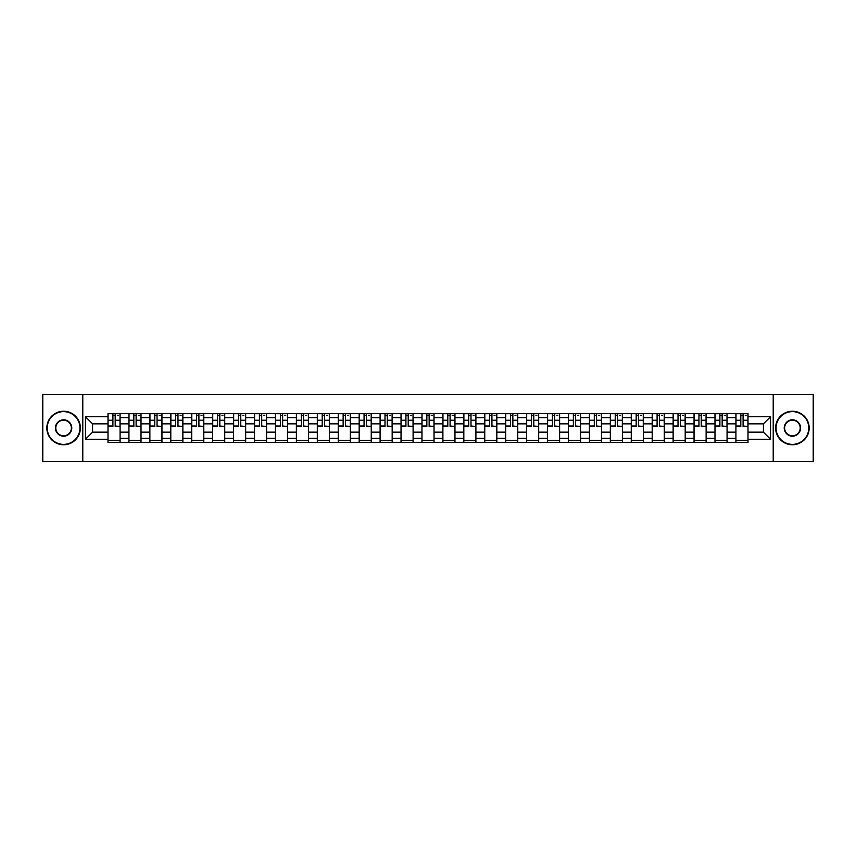 <?xml version="1.0" encoding="UTF-8"?>
<svg xmlns="http://www.w3.org/2000/svg" width="856" height="856" viewBox="0 0 856 856"><rect width="100%" height="100%" fill="white"/><g stroke="black" fill="none" stroke-linecap="round" stroke-linejoin="round"><path stroke-width="1.28" d="M773.214 461.545L813.2 461.545L813.2 394.455L42.8 394.455L42.8 461.545L773.214 461.545L773.214 394.455M128.935 442.424L128.935 417.664L120.086 417.664L120.086 442.424M120.086 417.664L120.086 413.576M128.935 417.664L128.935 413.576M141.015 413.576L141.015 442.424M149.864 442.424L149.864 413.576M161.945 413.576L161.945 442.424M170.793 442.424L170.793 413.576M182.874 413.576L182.874 442.424M191.723 442.424L191.723 413.576M203.803 413.576L203.803 442.424M212.663 442.424L212.663 413.576M224.732 413.576L224.732 442.424M233.592 442.424L233.592 413.576M245.661 413.576L245.661 442.424M254.521 442.424L254.521 413.576M266.591 413.576L266.591 442.424M275.45 442.424L275.45 413.576M287.52 413.576L287.52 442.424M296.379 442.424L296.379 413.576M308.46 413.576L308.46 442.424M317.309 442.424L317.309 413.576M329.389 413.576L329.389 442.424M338.238 442.424L338.238 413.576M350.318 413.576L350.318 442.424M359.167 442.424L359.167 413.576M371.247 413.576L371.247 442.424M380.107 442.424L380.107 413.576M392.176 413.576L392.176 442.424M401.036 442.424L401.036 413.576M413.106 413.576L413.106 442.424M421.965 442.424L421.965 413.576M434.035 413.576L434.035 442.424M442.894 442.424L442.894 413.576M454.964 413.576L454.964 442.424M463.824 442.424L463.824 413.576M475.893 413.576L475.893 442.424M484.753 442.424L484.753 413.576M496.833 413.576L496.833 442.424M505.682 442.424L505.682 413.576M517.762 413.576L517.762 442.424M526.611 442.424L526.611 413.576M538.692 413.576L538.692 442.424M547.54 442.424L547.54 413.576M559.621 413.576L559.621 442.424M568.48 442.424L568.48 413.576M580.55 413.576L580.55 442.424M589.41 442.424L589.41 413.576M601.479 413.576L601.479 442.424M610.339 442.424L610.339 413.576M622.408 413.576L622.408 442.424M631.268 442.424L631.268 413.576M643.338 413.576L643.338 442.424M652.197 442.424L652.197 413.576M664.277 413.576L664.277 442.424M673.126 442.424L673.126 413.576M685.207 413.576L685.207 442.424M694.056 442.424L694.056 413.576M706.136 413.576L706.136 442.424M714.985 442.424L714.985 413.576M727.065 413.576L727.065 442.424M735.914 442.424L735.914 413.576M735.914 432.162L727.065 432.162M714.985 432.162L706.136 432.162M694.056 432.162L685.207 432.162M673.126 432.162L664.277 432.162M652.197 432.162L643.338 432.162M631.268 432.162L622.408 432.162M610.339 432.162L601.479 432.162M589.41 432.162L580.55 432.162M568.48 432.162L559.621 432.162M547.54 432.162L538.692 432.162M526.611 432.162L517.762 432.162M505.682 432.162L496.833 432.162M484.753 432.162L475.893 432.162M463.824 432.162L454.964 432.162M442.894 432.162L434.035 432.162M421.965 432.162L413.106 432.162M401.036 432.162L392.176 432.162M380.107 432.162L371.247 432.162M359.167 432.162L350.318 432.162M338.238 432.162L329.389 432.162M317.309 432.162L308.46 432.162M296.379 432.162L287.52 432.162M275.45 432.162L266.591 432.162M254.521 432.162L245.661 432.162M233.592 432.162L224.732 432.162M212.663 432.162L203.803 432.162M191.723 432.162L182.874 432.162M170.793 432.162L161.945 432.162M149.864 432.162L141.015 432.162M128.935 432.162L120.086 432.162M735.914 423.838L727.065 423.838M714.985 423.838L706.136 423.838M694.056 423.838L685.207 423.838M673.126 423.838L664.277 423.838M652.197 423.838L643.338 423.838M631.268 423.838L622.408 423.838M610.339 423.838L601.479 423.838M589.41 423.838L580.55 423.838M568.48 423.838L559.621 423.838M547.54 423.838L538.692 423.838M526.611 423.838L517.762 423.838M505.682 423.838L496.833 423.838M484.753 423.838L475.893 423.838M463.824 423.838L454.964 423.838M442.894 423.838L434.035 423.838M421.965 423.838L413.106 423.838M401.036 423.838L392.176 423.838M380.107 423.838L371.247 423.838M359.167 423.838L350.318 423.838M338.238 423.838L329.389 423.838M317.309 423.838L308.46 423.838M296.379 423.838L287.52 423.838M275.45 423.838L266.591 423.838M254.521 423.838L245.661 423.838M233.592 423.838L224.732 423.838M212.663 423.838L203.803 423.838M191.723 423.838L182.874 423.838M170.793 423.838L161.945 423.838M149.864 423.838L141.015 423.838M128.935 423.838L120.086 423.838M92.576 432.162L108.006 432.162L108.006 423.838L92.576 423.838L92.576 432.162L85.461 439.267L85.461 416.733L108.006 416.733L108.006 423.838M747.994 423.838L747.994 432.162L763.424 432.162L763.424 423.838L747.994 423.838L747.994 413.576L108.006 413.576L108.006 416.733M747.994 416.733L770.539 416.733L770.539 439.267L747.994 439.267L747.994 432.162M108.006 432.162L108.006 442.424L747.994 442.424L747.994 439.267M108.006 439.267L85.461 439.267M82.786 461.545L82.786 394.455M120.086 440.412L108.006 440.412M112.906 415.588L115.186 415.588M141.015 440.412L128.935 440.412M133.836 415.588L136.115 415.588M161.945 440.412L149.864 440.412M154.765 415.588L157.044 415.588M182.874 440.412L170.793 440.412M175.694 415.588L177.973 415.588M203.803 440.412L191.723 440.412M196.623 415.588L198.902 415.588M224.732 440.412L212.663 440.412M217.552 415.588L219.832 415.588M245.661 440.412L233.592 440.412M238.482 415.588L240.771 415.588M266.591 440.412L254.521 440.412M259.421 415.588L261.701 415.588M287.52 440.412L275.45 440.412M280.351 415.588L282.63 415.588M308.46 440.412L296.379 440.412M301.28 415.588L303.559 415.588M329.389 440.412L317.309 440.412M322.209 415.588L324.488 415.588M350.318 440.412L338.238 440.412M343.138 415.588L345.417 415.588M371.247 440.412L359.167 440.412M364.067 415.588L366.347 415.588M392.176 440.412L380.107 440.412M384.997 415.588L387.276 415.588M413.106 440.412L401.036 440.412M405.926 415.588L408.205 415.588M434.035 440.412L421.965 440.412M426.855 415.588L429.145 415.588M454.964 440.412L442.894 440.412M447.795 415.588L450.074 415.588M475.893 440.412L463.824 440.412M468.724 415.588L471.003 415.588M496.833 440.412L484.753 440.412M489.653 415.588L491.933 415.588M517.762 440.412L505.682 440.412M510.583 415.588L512.862 415.588M538.692 440.412L526.611 440.412M531.512 415.588L533.791 415.588M559.621 440.412L547.54 440.412M552.441 415.588L554.72 415.588M580.55 440.412L568.48 440.412M573.37 415.588L575.649 415.588M601.479 440.412L589.41 440.412M594.299 415.588L596.578 415.588M622.408 440.412L610.339 440.412M615.229 415.588L617.518 415.588M643.338 440.412L631.268 440.412M636.168 415.588L638.448 415.588M664.277 440.412L652.197 440.412M657.098 415.588L659.377 415.588M685.207 440.412L673.126 440.412M678.027 415.588L680.306 415.588M706.136 440.412L694.056 440.412M698.956 415.588L701.235 415.588M727.065 440.412L714.985 440.412M719.885 415.588L722.164 415.588M747.994 440.412L735.914 440.412M740.815 415.588L743.094 415.588M85.461 416.733L92.576 423.838M763.424 432.162L770.539 439.267M763.424 423.838L770.539 416.733M115.186 425.999L120.011 426.459L115.186 426.459L115.186 413.716L120.011 413.716L117.336 413.716M120.011 425.999L120.011 413.716M112.906 415.46L115.186 415.46M117.336 415.46L118.267 415.46M110.756 413.716L108.07 413.716L108.07 426.459L112.906 426.459L112.906 413.716L110.959 413.716M108.07 413.716L117.133 413.716M136.115 425.999L140.94 426.459L136.115 426.459L136.115 413.716L140.94 413.716L138.265 413.716M140.94 425.999L140.94 413.716M133.836 415.46L136.115 415.46M138.265 415.46L139.196 415.46M131.685 413.716L128.999 413.716L128.999 426.459L133.836 426.459L133.836 413.716L131.888 413.716M128.999 413.716L138.062 413.716M157.044 425.999L161.88 426.459L157.044 426.459L157.044 413.716L161.88 413.716L159.195 413.716M161.88 425.999L161.88 413.716M154.765 415.46L157.044 415.46M159.195 415.46L160.136 415.46M152.614 413.716L149.939 413.716L149.939 426.459L154.765 426.459L154.765 413.716L152.817 413.716M149.939 413.716L158.991 413.716M63.601 444.371A16.371 16.371 0 0 0 79.961 428A16.371 16.371 0 0 0 63.601 411.629A16.371 16.371 0 0 0 47.23 428A16.371 16.371 0 0 0 63.601 444.371M63.601 411.233A16.767 16.767 0 0 1 80.368 428A16.767 16.767 0 0 1 63.601 444.767A16.767 16.767 0 0 1 46.823 428A16.767 16.767 0 0 1 63.601 411.233M63.601 436.185A8.186 8.186 0 0 1 55.415 428A8.186 8.186 0 0 1 63.601 419.815A8.186 8.186 0 0 1 71.776 428A8.186 8.186 0 0 1 63.601 436.185M63.601 420.221A7.779 7.779 0 0 0 55.811 428A7.779 7.779 0 0 0 63.601 435.779A7.779 7.779 0 0 0 71.38 428A7.779 7.779 0 0 0 63.601 420.221M792.399 444.371A16.371 16.371 0 0 0 808.77 428A16.371 16.371 0 0 0 792.399 411.629A16.371 16.371 0 0 0 776.039 428A16.371 16.371 0 0 0 792.399 444.371M792.399 411.233A16.767 16.767 0 0 1 809.177 428A16.767 16.767 0 0 1 792.399 444.767A16.767 16.767 0 0 1 775.632 428A16.767 16.767 0 0 1 792.399 411.233M792.399 436.185A8.186 8.186 0 0 1 784.224 428A8.186 8.186 0 0 1 792.399 419.815A8.186 8.186 0 0 1 800.585 428A8.186 8.186 0 0 1 792.399 436.185M792.399 420.221A7.779 7.779 0 0 0 784.62 428A7.779 7.779 0 0 0 792.399 435.779A7.779 7.779 0 0 0 800.189 428A7.779 7.779 0 0 0 792.399 420.221M177.973 425.999L182.81 426.459L177.973 426.459L177.973 413.716L182.81 413.716L180.124 413.716M182.81 425.999L182.81 413.716M175.694 415.46L177.973 415.46M180.124 415.46L181.065 415.46M173.543 413.716L170.868 413.716L170.868 426.459L175.694 426.459L175.694 413.716L173.747 413.716M170.868 413.716L179.921 413.716M198.902 425.999L203.739 426.459L198.902 426.459L198.902 413.716L203.739 413.716L201.053 413.716M203.739 425.999L203.739 413.716M196.623 415.46L198.902 415.46M201.053 415.46L201.995 415.46M194.483 413.716L191.798 413.716L191.798 426.459L196.623 426.459L196.623 413.716L194.676 413.716M191.798 413.716L200.85 413.716M219.832 425.999L224.668 426.459L219.832 426.459L219.832 413.716L224.668 413.716L221.982 413.716M224.668 425.999L224.668 413.716M217.552 415.46L219.832 415.46M221.982 415.46L222.924 415.46M215.412 413.716L212.727 413.716L212.727 426.459L217.552 426.459L217.552 413.716L215.605 413.716M212.727 413.716L221.779 413.716M240.771 425.999L245.597 426.459L240.771 426.459L240.771 413.716L245.597 413.716L242.911 413.716M245.597 425.999L245.597 413.716M238.482 415.46L240.771 415.46M242.911 415.46L243.853 415.46M236.342 413.716L233.656 413.716L233.656 426.459L238.482 426.459L238.482 413.716L236.545 413.716M233.656 413.716L242.708 413.716M261.701 425.999L266.526 426.459L261.701 426.459L261.701 413.716L266.526 413.716L263.841 413.716M266.526 425.999L266.526 413.716M259.421 415.46L261.701 415.46M263.841 415.46L264.782 415.46M257.271 413.716L254.585 413.716L254.585 426.459L259.421 426.459L259.421 413.716L257.474 413.716M254.585 413.716L263.637 413.716M282.63 425.999L287.455 426.459L282.63 426.459L282.63 413.716L287.455 413.716L284.77 413.716M287.455 425.999L287.455 413.716M280.351 415.46L282.63 415.46M284.77 415.46L285.711 415.46M278.2 413.716L275.514 413.716L275.514 426.459L280.351 426.459L280.351 413.716L278.403 413.716M275.514 413.716L284.577 413.716M303.559 425.999L308.385 426.459L303.559 426.459L303.559 413.716L308.385 413.716L305.71 413.716M308.385 425.999L308.385 413.716M301.28 415.46L303.559 415.46M305.71 415.46L306.641 415.46M299.129 413.716L296.444 413.716L296.444 426.459L301.28 426.459L301.28 413.716L299.333 413.716M296.444 413.716L305.506 413.716M324.488 425.999L329.314 426.459L324.488 426.459L324.488 413.716L329.314 413.716L326.639 413.716M329.314 425.999L329.314 413.716M322.209 415.46L324.488 415.46M326.639 415.46L327.57 415.46M320.058 413.716L317.373 413.716L317.373 426.459L322.209 426.459L322.209 413.716L320.262 413.716M317.373 413.716L326.436 413.716M345.417 425.999L350.254 426.459L345.417 426.459L345.417 413.716L350.254 413.716L347.568 413.716M350.254 425.999L350.254 413.716M343.138 415.46L345.417 415.46M347.568 415.46L348.51 415.46M340.988 413.716L338.313 413.716L338.313 426.459L343.138 426.459L343.138 413.716L341.191 413.716M338.313 413.716L347.365 413.716M366.347 425.999L371.183 426.459L366.347 426.459L366.347 413.716L371.183 413.716L368.497 413.716M371.183 425.999L371.183 413.716M364.067 415.46L366.347 415.46M368.497 415.46L369.439 415.46M361.917 413.716L359.242 413.716L359.242 426.459L364.067 426.459L364.067 413.716L362.12 413.716M359.242 413.716L368.294 413.716M387.276 425.999L392.112 426.459L387.276 426.459L387.276 413.716L392.112 413.716L389.427 413.716M392.112 425.999L392.112 413.716M384.997 415.46L387.276 415.46M389.427 415.46L390.368 415.46M382.857 413.716L380.171 413.716L380.171 426.459L384.997 426.459L384.997 413.716L383.049 413.716M380.171 413.716L389.223 413.716M408.205 425.999L413.041 426.459L408.205 426.459L408.205 413.716L413.041 413.716L410.356 413.716M413.041 425.999L413.041 413.716M405.926 415.46L408.205 415.46M410.356 415.46L411.297 415.46M403.786 413.716L401.1 413.716L401.1 426.459L405.926 426.459L405.926 413.716L403.979 413.716M401.1 413.716L410.152 413.716M429.145 425.999L433.971 426.459L429.145 426.459L429.145 413.716L433.971 413.716L431.285 413.716M433.971 425.999L433.971 413.716M426.855 415.46L429.145 415.46M431.285 415.46L432.226 415.46M424.715 413.716L422.029 413.716L422.029 426.459L426.855 426.459L426.855 413.716L424.918 413.716M422.029 413.716L431.082 413.716M450.074 425.999L454.9 426.459L450.074 426.459L450.074 413.716L454.9 413.716L452.214 413.716M454.9 425.999L454.9 413.716M447.795 415.46L450.074 415.46M452.214 415.46L453.156 415.46M445.644 413.716L442.959 413.716L442.959 426.459L447.795 426.459L447.795 413.716L445.848 413.716M442.959 413.716L452.022 413.716M471.003 425.999L475.829 426.459L471.003 426.459L471.003 413.716L475.829 413.716L473.143 413.716M475.829 425.999L475.829 413.716M468.724 415.46L471.003 415.46M473.143 415.46L474.085 415.46M466.574 413.716L463.888 413.716L463.888 426.459L468.724 426.459L468.724 413.716L466.777 413.716M463.888 413.716L472.951 413.716M491.933 425.999L496.758 426.459L491.933 426.459L491.933 413.716L496.758 413.716L494.083 413.716M496.758 425.999L496.758 413.716M489.653 415.46L491.933 415.46M494.083 415.46L495.014 415.46M487.503 413.716L484.817 413.716L484.817 426.459L489.653 426.459L489.653 413.716L487.706 413.716M484.817 413.716L493.88 413.716M512.862 425.999L517.687 426.459L512.862 426.459L512.862 413.716L517.687 413.716L515.012 413.716M517.687 425.999L517.687 413.716M510.583 415.46L512.862 415.46M515.012 415.46L515.943 415.46M508.432 413.716L505.746 413.716L505.746 426.459L510.583 426.459L510.583 413.716L508.635 413.716M505.746 413.716L514.809 413.716M533.791 425.999L538.627 426.459L533.791 426.459L533.791 413.716L538.627 413.716L535.942 413.716M538.627 425.999L538.627 413.716M531.512 415.46L533.791 415.46M535.942 415.46L536.883 415.46M529.361 413.716L526.686 413.716L526.686 426.459L531.512 426.459L531.512 413.716L529.564 413.716M526.686 413.716L535.738 413.716M554.72 425.999L559.557 426.459L554.72 426.459L554.72 413.716L559.557 413.716L556.871 413.716M559.557 425.999L559.557 413.716M552.441 415.46L554.72 415.46M556.871 415.46L557.812 415.46M550.29 413.716L547.615 413.716L547.615 426.459L552.441 426.459L552.441 413.716L550.494 413.716M547.615 413.716L556.668 413.716M575.649 425.999L580.486 426.459L575.649 426.459L575.649 413.716L580.486 413.716L577.8 413.716M580.486 425.999L580.486 413.716M573.37 415.46L575.649 415.46M577.8 415.46L578.742 415.46M571.23 413.716L568.545 413.716L568.545 426.459L573.37 426.459L573.37 413.716L571.423 413.716M568.545 413.716L577.597 413.716M596.578 425.999L601.415 426.459L596.578 426.459L596.578 413.716L601.415 413.716L598.729 413.716M601.415 425.999L601.415 413.716M594.299 415.46L596.578 415.46M598.729 415.46L599.671 415.46M592.159 413.716L589.474 413.716L589.474 426.459L594.299 426.459L594.299 413.716L592.363 413.716M589.474 413.716L598.526 413.716M617.518 425.999L622.344 426.459L617.518 426.459L617.518 413.716L622.344 413.716L619.658 413.716M622.344 425.999L622.344 413.716M615.229 415.46L617.518 415.46M619.658 415.46L620.6 415.46M613.089 413.716L610.403 413.716L610.403 426.459L615.229 426.459L615.229 413.716L613.292 413.716M610.403 413.716L619.455 413.716M638.448 425.999L643.273 426.459L638.448 426.459L638.448 413.716L643.273 413.716L640.588 413.716M643.273 425.999L643.273 413.716M636.168 415.46L638.448 415.46M640.588 415.46L641.529 415.46M634.018 413.716L631.332 413.716L631.332 426.459L636.168 426.459L636.168 413.716L634.221 413.716M631.332 413.716L640.395 413.716M659.377 425.999L664.202 426.459L659.377 426.459L659.377 413.716L664.202 413.716L661.517 413.716M664.202 425.999L664.202 413.716M657.098 415.46L659.377 415.46M661.517 415.46L662.458 415.46M654.947 413.716L652.261 413.716L652.261 426.459L657.098 426.459L657.098 413.716L655.15 413.716M652.261 413.716L661.324 413.716M680.306 425.999L685.132 426.459L680.306 426.459L680.306 413.716L685.132 413.716L682.457 413.716M685.132 425.999L685.132 413.716M678.027 415.46L680.306 415.46M682.457 415.46L683.388 415.46M675.876 413.716L673.191 413.716L673.191 426.459L678.027 426.459L678.027 413.716L676.08 413.716M673.191 413.716L682.253 413.716M701.235 425.999L706.061 426.459L701.235 426.459L701.235 413.716L706.061 413.716L703.386 413.716M706.061 425.999L706.061 413.716M698.956 415.46L701.235 415.46M703.386 415.46L704.317 415.46M696.805 413.716L694.12 413.716L694.12 426.459L698.956 426.459L698.956 413.716L697.009 413.716M694.12 413.716L703.183 413.716M722.164 425.999L727.001 426.459L722.164 426.459L722.164 413.716L727.001 413.716L724.315 413.716M727.001 425.999L727.001 413.716M719.885 415.46L722.164 415.46M724.315 415.46L725.257 415.46M717.735 413.716L715.06 413.716L715.06 426.459L719.885 426.459L719.885 413.716L717.938 413.716M715.06 413.716L724.112 413.716M743.094 425.999L747.93 426.459L743.094 426.459L743.094 413.716L747.93 413.716L745.244 413.716M747.93 425.999L747.93 413.716M740.815 415.46L743.094 415.46M745.244 415.46L746.186 415.46M738.664 413.716L735.989 413.716L735.989 426.459L740.815 426.459L740.815 413.716L738.867 413.716M735.989 413.716L745.041 413.716M714.985 417.664L706.136 417.664M694.056 417.664L685.207 417.664M673.126 417.664L664.277 417.664M652.197 417.664L643.338 417.664M631.268 417.664L622.408 417.664M610.339 417.664L601.479 417.664M589.41 417.664L580.55 417.664M568.48 417.664L559.621 417.664M547.54 417.664L538.692 417.664M526.611 417.664L517.762 417.664M505.682 417.664L496.833 417.664M484.753 417.664L475.893 417.664M463.824 417.664L454.964 417.664M442.894 417.664L434.035 417.664M421.965 417.664L413.106 417.664M401.036 417.664L392.176 417.664M380.107 417.664L371.247 417.664M359.167 417.664L350.318 417.664M338.238 417.664L329.389 417.664M317.309 417.664L308.46 417.664M296.379 417.664L287.52 417.664M275.45 417.664L266.591 417.664M254.521 417.664L245.661 417.664M233.592 417.664L224.732 417.664M212.663 417.664L203.803 417.664M191.723 417.664L182.874 417.664M170.793 417.664L161.945 417.664M149.864 417.664L141.015 417.664M735.914 417.664L727.065 417.664M714.985 438.336L706.136 438.336M694.056 438.336L685.207 438.336M673.126 438.336L664.277 438.336M652.197 438.336L643.338 438.336M631.268 438.336L622.408 438.336M610.339 438.336L601.479 438.336M589.41 438.336L580.55 438.336M568.48 438.336L559.621 438.336M547.54 438.336L538.692 438.336M526.611 438.336L517.762 438.336M505.682 438.336L496.833 438.336M484.753 438.336L475.893 438.336M463.824 438.336L454.964 438.336M442.894 438.336L434.035 438.336M421.965 438.336L413.106 438.336M401.036 438.336L392.176 438.336M380.107 438.336L371.247 438.336M359.167 438.336L350.318 438.336M338.238 438.336L329.389 438.336M317.309 438.336L308.46 438.336M296.379 438.336L287.52 438.336M275.45 438.336L266.591 438.336M254.521 438.336L245.661 438.336M233.592 438.336L224.732 438.336M212.663 438.336L203.803 438.336M191.723 438.336L182.874 438.336M170.793 438.336L161.945 438.336M149.864 438.336L141.015 438.336M128.935 438.336L120.086 438.336M735.914 438.336L727.065 438.336M115.186 420.232L120.011 420.232M108.07 425.999L112.906 425.999M108.07 420.232L112.906 420.232M136.115 420.232L140.94 420.232M128.999 425.999L133.836 425.999M128.999 420.232L133.836 420.232M157.044 420.232L161.88 420.232M149.939 425.999L154.765 425.999M149.939 420.232L154.765 420.232M177.973 420.232L182.81 420.232M170.868 425.999L175.694 425.999M170.868 420.232L175.694 420.232M198.902 420.232L203.739 420.232M191.798 425.999L196.623 425.999M191.798 420.232L196.623 420.232M219.832 420.232L224.668 420.232M212.727 425.999L217.552 425.999M212.727 420.232L217.552 420.232M240.771 420.232L245.597 420.232M233.656 425.999L238.482 425.999M233.656 420.232L238.482 420.232M261.701 420.232L266.526 420.232M254.585 425.999L259.421 425.999M254.585 420.232L259.421 420.232M282.63 420.232L287.455 420.232M275.514 425.999L280.351 425.999M275.514 420.232L280.351 420.232M303.559 420.232L308.385 420.232M296.444 425.999L301.28 425.999M296.444 420.232L301.28 420.232M324.488 420.232L329.314 420.232M317.373 425.999L322.209 425.999M317.373 420.232L322.209 420.232M345.417 420.232L350.254 420.232M338.313 425.999L343.138 425.999M338.313 420.232L343.138 420.232M366.347 420.232L371.183 420.232M359.242 425.999L364.067 425.999M359.242 420.232L364.067 420.232M387.276 420.232L392.112 420.232M380.171 425.999L384.997 425.999M380.171 420.232L384.997 420.232M408.205 420.232L413.041 420.232M401.1 425.999L405.926 425.999M401.1 420.232L405.926 420.232M429.145 420.232L433.971 420.232M422.029 425.999L426.855 425.999M422.029 420.232L426.855 420.232M450.074 420.232L454.9 420.232M442.959 425.999L447.795 425.999M442.959 420.232L447.795 420.232M471.003 420.232L475.829 420.232M463.888 425.999L468.724 425.999M463.888 420.232L468.724 420.232M491.933 420.232L496.758 420.232M484.817 425.999L489.653 425.999M484.817 420.232L489.653 420.232M512.862 420.232L517.687 420.232M505.746 425.999L510.583 425.999M505.746 420.232L510.583 420.232M533.791 420.232L538.627 420.232M526.686 425.999L531.512 425.999M526.686 420.232L531.512 420.232M554.72 420.232L559.557 420.232M547.615 425.999L552.441 425.999M547.615 420.232L552.441 420.232M575.649 420.232L580.486 420.232M568.545 425.999L573.37 425.999M568.545 420.232L573.37 420.232M596.578 420.232L601.415 420.232M589.474 425.999L594.299 425.999M589.474 420.232L594.299 420.232M617.518 420.232L622.344 420.232M610.403 425.999L615.229 425.999M610.403 420.232L615.229 420.232M638.448 420.232L643.273 420.232M631.332 425.999L636.168 425.999M631.332 420.232L636.168 420.232M659.377 420.232L664.202 420.232M652.261 425.999L657.098 425.999M652.261 420.232L657.098 420.232M680.306 420.232L685.132 420.232M673.191 425.999L678.027 425.999M673.191 420.232L678.027 420.232M701.235 420.232L706.061 420.232M694.12 425.999L698.956 425.999M694.12 420.232L698.956 420.232M722.164 420.232L727.001 420.232M715.06 425.999L719.885 425.999M715.06 420.232L719.885 420.232M743.094 420.232L747.93 420.232M735.989 425.999L740.815 425.999M735.989 420.232L740.815 420.232"/></g></svg>

